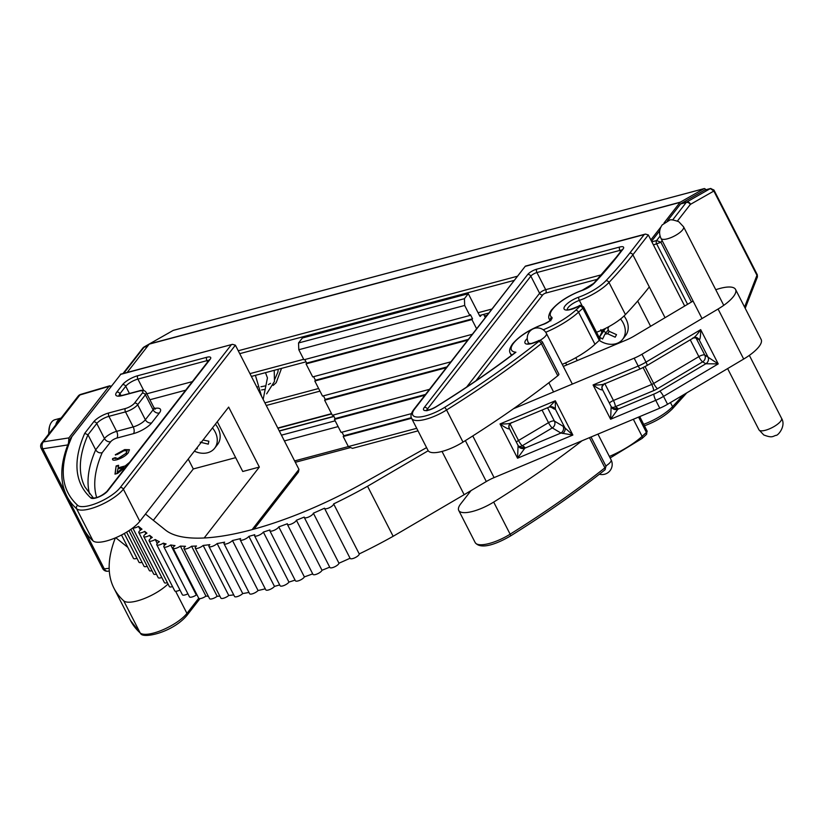 <?xml version="1.0" encoding="UTF-8"?>
<svg xmlns="http://www.w3.org/2000/svg" width="824" height="824" viewBox="0 0 824 824"><rect width="100%" height="100%" fill="white"/><g stroke="black" fill="none" stroke-linecap="round" stroke-linejoin="round"><path stroke-width="1.24" d="M705.766 189.778L705.756 189.757A2.431 1.298 75.1 0 0 704.211 188.593A2.431 1.298 75.1 0 0 704.036 188.665L680.284 202.179A2.431 1.298 75.1 0 0 680.027 202.405L149.196 344.144L127.174 372.448M147.826 345.895L144.591 346.76L149.196 344.144A2.431 1.298 -104.9 0 1 149.453 343.917L680.284 202.179M704.036 188.665L173.205 330.403L149.453 343.917M680.027 202.405L664 223.005M660.93 226.95L650.857 239.897M128.935 530.666L149.34 570.538A5.068 1.607 -27.1 0 0 149.566 570.774A5.068 1.607 -27.1 0 0 151.977 570.692M130.841 529.379L153.676 574.009A5.068 1.607 -27.1 0 0 153.903 574.246A5.068 1.607 -27.1 0 0 156.416 574.143M132.777 527.957L158.198 577.634A5.068 1.607 -27.1 0 0 158.424 577.871A5.068 1.607 -27.1 0 0 161.792 577.48M132.891 527.875A5.068 1.607 -27.1 0 0 138.483 526.392L141.975 529.183A5.068 1.607 -27.1 0 0 138.823 532.592L164.419 582.609A5.068 1.607 -27.1 0 0 164.645 582.846A5.068 1.607 -27.1 0 0 167.375 582.671M138.823 532.592A5.068 1.607 -27.1 0 0 139.05 532.819A5.068 1.607 -27.1 0 0 144.694 531.367L145.93 533.787M124.28 533.499L138.998 562.256A5.068 1.607 -27.1 0 0 139.225 562.493A5.068 1.607 -27.1 0 0 141.996 562.308M144.694 531.367L146.93 533.159A5.068 1.607 -27.1 0 0 143.778 536.558L169.373 586.585A5.068 1.607 -27.1 0 0 169.61 586.822A5.068 1.607 -27.1 0 0 172.535 586.585M143.778 536.558A5.068 1.607 -27.1 0 0 144.015 536.795A5.068 1.607 -27.1 0 0 149.659 535.342L151.111 538.196M121.499 535.003L133.437 558.342A5.531 1.751 -27.1 0 0 133.694 558.6A5.531 1.751 -27.1 0 0 136.98 558.312M149.659 535.342L152.285 537.444A5.068 1.607 -27.1 0 0 149.134 540.853L174.729 590.87A5.068 1.607 -27.1 0 0 174.966 591.107A5.068 1.607 -27.1 0 0 179.951 590.005M149.134 540.853A5.068 1.607 -27.1 0 0 149.36 541.09A5.068 1.607 -27.1 0 0 155.211 539.514L157.23 543.459M126.577 532.16L144.046 566.294A5.068 1.607 -27.1 0 0 144.272 566.531A5.068 1.607 -27.1 0 0 147.177 566.304M350.097 558.219A5.068 1.607 -27.1 0 0 350.149 558.404A5.068 1.607 -27.1 0 0 350.375 558.641A5.068 1.607 -27.1 0 0 355.638 557.405A5.068 1.607 -27.1 0 0 359.233 553.924L333.627 503.907A193.784 61.429 152.9 0 0 367.556 486.263L393.151 536.29A193.784 61.429 152.9 0 1 359.233 553.924M155.211 539.514A193.784 61.429 152.9 0 0 155.582 539.73A193.784 61.429 152.9 0 0 159.403 541.677A5.068 1.607 -27.1 0 0 156.787 544.757A5.068 1.607 -27.1 0 0 157.023 544.994A5.068 1.607 -27.1 0 0 163.317 543.14A193.784 61.429 152.9 0 0 166.108 543.953A5.068 1.607 -27.1 0 0 163.842 546.806A5.068 1.607 -27.1 0 0 164.069 547.043A5.068 1.607 -27.1 0 0 170.712 544.963A193.784 61.429 152.9 0 0 174.997 545.601A5.068 1.607 -27.1 0 0 173.112 548.197A5.068 1.607 -27.1 0 0 173.339 548.434A5.068 1.607 -27.1 0 0 180.353 546.096A193.784 61.429 152.9 0 0 185.493 546.291A5.068 1.607 -27.1 0 0 183.968 548.609A5.068 1.607 -27.1 0 0 184.205 548.846A5.068 1.607 -27.1 0 0 191.57 546.23A193.784 61.429 152.9 0 0 196.483 546.003A5.068 1.607 -27.1 0 0 195.257 548.063A5.068 1.607 -27.1 0 0 195.494 548.3A5.068 1.607 -27.1 0 0 203.157 545.447A193.784 61.429 152.9 0 0 209.852 544.643A5.068 1.607 -27.1 0 0 208.935 546.436A5.068 1.607 -27.1 0 0 209.172 546.673A5.068 1.607 -27.1 0 0 212.819 546.178A5.068 1.607 -27.1 0 0 217.134 543.541A193.784 61.429 152.9 0 0 224.643 542.161A5.068 1.607 -27.1 0 0 224.015 543.686A5.068 1.607 -27.1 0 0 224.241 543.912A5.068 1.607 -27.1 0 0 228.124 543.325A5.068 1.607 -27.1 0 0 232.461 540.513A193.784 61.429 152.9 0 0 240.587 538.566A5.068 1.607 -27.1 0 0 240.186 539.813A5.068 1.607 -27.1 0 0 240.423 540.05A5.068 1.607 -27.1 0 0 244.543 539.36A5.068 1.607 -27.1 0 0 248.869 536.383A193.784 61.429 152.9 0 0 254.76 534.694A5.068 1.607 -27.1 0 0 254.523 535.724A5.068 1.607 -27.1 0 0 254.75 535.961A5.068 1.607 -27.1 0 0 259.076 535.178A5.068 1.607 -27.1 0 0 263.35 532.077A193.784 61.429 152.9 0 0 269.932 529.935A5.068 1.607 -27.1 0 0 269.819 530.749A5.068 1.607 -27.1 0 0 270.056 530.986A5.068 1.607 -27.1 0 0 274.588 530.1A5.068 1.607 -27.1 0 0 278.769 526.886A193.784 61.429 152.9 0 0 287.37 523.734A5.068 1.607 -27.1 0 0 287.36 524.332A5.068 1.607 -27.1 0 0 287.586 524.569A5.068 1.607 -27.1 0 0 292.366 523.57A5.068 1.607 -27.1 0 0 296.403 520.243A193.784 61.429 152.9 0 0 304.231 517.07A5.068 1.607 -27.1 0 0 304.283 517.462A5.068 1.607 -27.1 0 0 304.509 517.699A5.068 1.607 -27.1 0 0 309.505 516.596A5.068 1.607 -27.1 0 0 313.367 513.187A193.784 61.429 152.9 0 0 324.491 508.202A5.068 1.607 -27.1 0 0 324.553 508.387A5.068 1.607 -27.1 0 0 324.78 508.624A5.068 1.607 -27.1 0 0 330.033 507.378A5.068 1.607 -27.1 0 0 333.627 503.907M156.787 544.757L182.392 594.784A5.068 1.607 -27.1 0 0 182.619 595.01A5.068 1.607 -27.1 0 0 187.882 593.774M163.842 546.806L189.438 596.823A5.068 1.607 -27.1 0 0 189.675 597.06A5.068 1.607 -27.1 0 0 196.318 594.99L170.712 544.963M173.112 548.197L198.708 598.214A5.068 1.607 -27.1 0 0 198.945 598.451A5.068 1.607 -27.1 0 0 205.948 596.113L180.353 546.096M183.968 548.609L209.564 598.626A5.068 1.607 -27.1 0 0 209.801 598.863A5.068 1.607 -27.1 0 0 217.165 596.257L191.57 546.23M195.257 548.063L220.863 598.09A5.068 1.607 -27.1 0 0 221.09 598.327A5.068 1.607 -27.1 0 0 228.753 595.464L203.157 545.447M208.935 546.436L234.541 596.463A5.068 1.607 -27.1 0 0 234.768 596.7A5.068 1.607 -27.1 0 0 238.414 596.205A5.068 1.607 -27.1 0 0 242.73 593.558L217.134 543.541M224.015 543.686L249.61 593.702A5.068 1.607 -27.1 0 0 249.837 593.939A5.068 1.607 -27.1 0 0 253.72 593.352A5.068 1.607 -27.1 0 0 258.067 590.53L232.461 540.513M240.186 539.813L265.792 589.84A5.068 1.607 -27.1 0 0 266.018 590.077A5.068 1.607 -27.1 0 0 270.138 589.387A5.068 1.607 -27.1 0 0 274.464 586.4L248.869 536.383M254.523 535.724L280.119 585.751A5.068 1.607 -27.1 0 0 280.345 585.988A5.068 1.607 -27.1 0 0 284.682 585.205A5.068 1.607 -27.1 0 0 288.946 582.094L263.35 532.077M269.819 530.749L295.414 580.776A5.068 1.607 -27.1 0 0 295.651 581.002A5.068 1.607 -27.1 0 0 300.193 580.127A5.068 1.607 -27.1 0 0 304.375 576.903L278.769 526.886M287.36 524.332L312.955 574.349A5.068 1.607 -27.1 0 0 313.192 574.586A5.068 1.607 -27.1 0 0 317.961 573.597A5.068 1.607 -27.1 0 0 321.999 570.27L296.403 520.243M304.283 517.462L329.878 567.489A5.068 1.607 -27.1 0 0 330.105 567.715A5.068 1.607 -27.1 0 0 335.1 566.613A5.068 1.607 -27.1 0 0 338.963 563.204A193.784 61.429 152.9 0 0 350.066 558.239M145.477 514.032L165.542 530.1A178.561 56.599 -27.1 0 0 168.436 532.098A178.561 56.599 -27.1 0 0 363.765 482.823L426.585 447.617M563.297 366.412L626.271 340.034A20.291 6.427 -27.1 0 0 634.068 336.11L693.056 301.048M715.757 289.729A30.437 9.651 152.9 0 1 735.564 289.451L761.16 339.478A30.437 9.651 152.9 0 1 743.681 359.048L667.564 404.275A20.291 6.427 152.9 0 1 659.777 408.199L494.091 477.611A20.291 6.427 -27.1 0 0 486.304 481.535L464.159 494.688L442.024 451.439M735.564 289.451A30.437 9.651 152.9 0 1 718.075 309.021L641.968 354.248A20.291 6.427 152.9 0 1 634.171 358.183L513.517 408.725M138.483 526.392L140.43 530.203M127.833 547.383L115.762 537.722M163.317 543.14L164.44 545.334M197.132 595.134A193.784 61.429 152.9 0 1 196.318 594.99M208.338 596.236A193.784 61.429 152.9 0 1 205.948 596.113M219.864 596.143A193.784 61.429 152.9 0 1 217.165 596.257M233.738 594.897A193.784 61.429 152.9 0 1 228.753 595.464M248.961 592.435A193.784 61.429 152.9 0 1 242.73 593.558M265.266 588.82A193.784 61.429 152.9 0 1 258.067 590.53M279.697 584.916A193.784 61.429 152.9 0 1 274.464 586.4M295.074 580.106A193.784 61.429 152.9 0 1 288.946 582.094M312.708 573.865A193.784 61.429 152.9 0 1 304.375 576.903M329.703 567.139A193.784 61.429 152.9 0 1 321.999 570.27M313.367 513.187L338.963 563.204M428.202 450.738L367.556 486.263M464.159 494.688L393.151 536.29M604.868 383.737L613.447 400.485A5.068 1.123 -112.7 0 1 615.291 406.706L617.341 407.921A10.146 3.214 152.9 0 1 617.887 409.188L610.615 419.231L611.14 406.819A5.068 1.607 -27.1 0 0 611.089 406.417L612.551 407.993A5.068 4.717 120.7 0 0 617.341 407.921M692.706 338.056C694.076 338.036 696.733 335.234 700.688 329.641C700.647 336.274 700.143 339.663 699.185 339.797L695.981 337.892L704.747 355.02L718.219 363.899L705.859 363.755L702.656 361.86L657.48 388.701A5.068 0.937 59.3 0 1 653.689 383.459L698.855 356.617L690.265 339.828M611.089 406.417L602.323 389.288A5.068 1.607 152.9 0 1 602.375 389.69C601.592 390.432 598.492 388.856 593.074 384.963C599.924 385.117 603.807 384.633 604.744 383.49M518.038 445.403L509.263 428.264A5.068 1.607 152.9 0 1 509.314 428.665C508.532 429.407 505.442 427.841 500.024 423.948L555.314 400.783L555.355 409.168A5.068 4.975 38.8 0 0 549.227 407.015L555.314 400.783L572.855 435.041L560.948 433.043A5.068 4.717 120.7 0 0 563.049 426.214L572.855 435.041L517.554 458.206L518.08 445.794A5.068 1.607 -27.1 0 0 518.038 445.403L519.501 446.979A5.068 4.717 120.7 0 0 524.28 446.896A10.146 3.214 152.9 0 1 524.837 448.174L517.554 458.206L500.024 423.948C506.863 424.103 510.756 423.608 511.683 422.475M562.782 433.506A5.068 3.729 137.5 0 0 564.934 427.883L555.355 409.168L554.274 409.085A5.068 4.717 120.7 0 0 552.585 407.262L549.227 407.015M472.307 334.287L312.698 376.908L306.044 363.889L471.925 319.588L476.612 328.755M450.893 361.818L322.524 396.097L314.809 381.018L467.713 340.188M429.479 389.34L332.34 415.275L324.625 400.207L446.299 367.72M411.413 413.638L341.105 432.415L334.441 419.395L424.885 395.242M418.005 430.859L352.466 448.359L348.346 446.567L343.206 436.524L411.567 418.273M294.611 460.915L416.707 428.315M481.484 314.974L480.268 316.457L479.753 316.066L468.3 293.694L302.418 337.984L298.535 342.969L464.427 298.679L464.685 305.447L469.824 315.479L303.932 359.779L298.803 349.737L298.535 342.969M468.3 293.694L464.427 298.679M464.685 305.447L298.803 349.737M485.305 317.58L483.688 314.418A1.627 0.865 75.1 0 0 483.667 314.397M471.925 319.588L472.543 318.795L470.442 314.686L469.824 315.479M306.044 363.889L306.662 363.096L304.839 359.532M343.206 436.524L343.824 435.731L342.012 432.167M334.441 419.395L335.059 418.602L333.246 415.038M324.625 400.207L325.243 399.413L323.42 395.85M314.809 381.018L315.427 380.224L313.604 376.661M343.824 435.731L411.331 417.706M335.059 418.602L425.503 394.449M325.243 399.413L446.917 366.917M315.427 380.224L468.331 339.395M306.662 363.096L472.543 318.795M167.88 333.432L144.046 346.986A3.244 2.719 -119.7 0 0 143.417 347.512M672.652 219.936L686.238 202.467A5.037 2.678 -104.9 0 1 686.773 201.993L710.36 188.572A2.596 1.38 -104.9 0 1 710.546 188.5L713.955 190.035L713.841 191.044L710.36 188.572L704.695 190.087L681.098 203.507A5.037 2.678 75.1 0 0 680.572 203.981L667.399 220.904M659.736 230.761L651.557 241.267M713.955 190.035L757.308 274.763L756.947 275.298L713.841 191.044L690.491 204.331A1.782 0.948 75.1 0 0 690.296 204.496L677.441 221.017M757.308 274.763L757.421 276.926L756.947 275.298L744.577 307.074M662.156 240.67L660.91 242.277L656.604 240.557L660.086 236.086M691.47 301.996L660.91 242.277L653.422 244.913M126.69 466.013L117.636 473.409L114.989 474.119L116.133 465.941L118.615 465.282L118.131 467.836L125.197 465.941L129.533 462.367M115.195 457.681L117.781 458.608L125.979 453.354L127.03 450.831L123.981 450.697L117.389 454.426L115.309 454.724L124.651 449.605L129.409 449.698L128.317 452.726C125.835 455.806 121.983 458.154 116.771 459.782C113.537 460.606 112.157 460.214 112.62 458.608L115.195 457.681L115.298 458.659M112.6 459.627L112.62 458.608L115.113 458.113M153.346 520.335L193.31 468.959L235.674 457.65M168.044 583.989A27.769 8.807 152.9 0 1 143.448 598.883A27.769 8.807 152.9 0 1 123.724 600.82A414.214 131.304 152.9 0 1 113.98 588.243A414.214 131.304 152.9 0 1 115.36 537.887M204.177 537.979L259.344 467.064L228.66 407.097L139.822 521.304L123.384 489.178A27.769 8.807 152.9 0 1 98.725 505.843A27.769 8.807 152.9 0 1 76.601 508.738A414.214 131.304 152.9 0 1 66.857 496.161L83.296 528.287A414.214 131.304 -27.1 0 0 93.04 540.863A27.769 8.807 -27.1 0 0 115.164 537.969A27.769 8.807 -27.1 0 0 139.822 521.304M217.289 421.723L242.75 471.493L259.344 467.064M252.093 529.636L298.957 469.392L235.396 345.194L232.481 344.329L120.747 374.353L70.431 438.543C60.286 461.265 59.091 480.474 66.857 496.161M298.957 469.392L298.412 472.111L254.08 529.09M89.538 493.895A393.923 124.867 152.9 0 1 95.677 449.822L87.983 434.794A393.923 124.867 -27.1 0 0 84.924 486.922L93.39 498.036C97.469 497.933 101.96 495.76 106.862 491.495L209.224 359.923A2.534 1.988 -142.1 0 1 210.13 359.336L107.769 490.908A10.022 3.172 152.9 0 1 98.88 496.923A10.022 3.172 152.9 0 1 90.898 497.974A396.457 125.67 152.9 0 1 84.707 433.352L87.983 434.794L96.769 423.505A2.534 1.988 -142.1 0 0 93.596 421.919A12.679 4.017 152.9 0 1 108.799 412.948L125.382 408.519A7.612 2.41 -27.1 0 0 134.508 403.132L142.233 393.202A7.612 2.41 -27.1 0 0 138.906 391.142L122.312 395.572A12.679 4.017 152.9 0 1 116.771 392.131L122.57 384.684A12.679 4.017 152.9 0 1 137.763 375.713L206.803 357.276A7.612 2.41 152.9 0 1 210.13 359.336M154.613 408.426A15.182 4.81 152.9 0 1 159.372 412.968L151.647 422.897A15.182 4.81 152.9 0 1 133.457 433.64L116.874 438.069A5.037 2.678 -104.9 0 0 116.617 431.354L133.2 426.925L125.516 411.897L108.922 416.326L116.617 431.354A10.146 3.214 152.9 0 0 104.463 438.533L95.677 449.822C97.263 452.325 99.426 453.282 102.186 452.695A388.887 123.27 -27.1 0 0 96.686 497.562M70.648 438.172L120.747 374.353M188.243 459.061L193.31 468.959M115.226 474.058L116.133 465.941M116.308 466.291L118.532 465.694M125.197 465.941L118.131 467.836M125.372 466.291L128.523 463.654M117.204 472.616L123.775 467.62L117.935 468.794L117.204 472.616L123.6 467.28M115.484 455.064L124.651 449.605M124.826 449.956L129.481 449.873M112.713 459.792L112.795 458.947M115.37 458.02L117.781 458.608M117.956 458.947L125.979 453.354M126.154 453.694L127.081 451.016M111.23 386.003L108.974 386.384L68.897 437.904L68.485 443.147M108.974 386.384L79.907 394.984A5.068 2.657 -106.5 0 1 80.731 394.377L109.819 385.776M67.795 444.919L42.838 448.781A5.068 3.615 -98.8 0 1 43.456 441.839L68.897 437.904M85.315 531.799L104.277 568.848A5.068 1.607 152.9 0 1 102.64 568.488A5.068 5.068 0 0 0 107.717 571.217A5.068 3.564 -96.3 0 1 104.277 568.848L109.17 568.303M55.713 424.999A19.518 10.403 75.1 0 1 61.1 418.067L55.002 419.694A19.518 10.403 75.1 0 0 49.543 426.441A19.518 10.403 75.1 0 0 48.812 431.683A19.518 10.403 75.1 0 0 48.832 433.836M200.18 442.189L208.276 444.146L208.853 441.211L203.065 439.995M212.479 427.903A19.518 15.316 37.9 0 1 217.011 442.941A19.518 15.316 37.9 0 1 214.631 448.235A19.518 15.316 37.9 0 1 194.392 451.161M215.373 424.175A19.518 15.316 37.9 0 1 219.905 439.213A19.518 15.316 37.9 0 1 217.526 444.517L214.631 448.235M196.37 448.606L197.224 448.895L197.286 447.432M599.738 339.869A3.656 1.154 -27.1 0 0 599.996 339.004L583.567 306.889A3.656 1.154 152.9 0 1 583.299 307.754A3.656 1.154 152.9 0 1 582.856 308.217L599.295 340.343A3.656 1.154 -27.1 0 0 599.738 339.869M557.786 375.754L541.347 343.629A415.955 131.85 152.9 0 1 446.567 409.992L463.006 442.107A415.955 131.85 -27.1 0 0 557.786 375.754A3.656 1.154 -27.1 0 0 558.59 374.972A3.656 1.154 -27.1 0 0 558.857 374.106L542.419 341.981A3.656 1.154 152.9 0 1 542.151 342.846A3.656 1.154 152.9 0 1 541.347 343.629A2.534 1.288 -128.4 0 0 538.741 341.497L537.979 341.157A13.318 4.223 152.9 0 1 527.041 344.102A13.318 4.223 152.9 0 1 525.97 339.91A13.318 4.223 152.9 0 1 527.257 338.489M565.614 362.879L566.696 364.991M543.263 329.796A41.272 13.081 -27.1 0 0 575.708 310.236A413.421 131.047 -27.1 0 0 579.993 306.312L578.963 306.137A13.318 4.223 152.9 0 1 566.727 310.092A13.318 4.223 152.9 0 1 565.068 305.869A13.318 4.223 152.9 0 1 578.798 297.134A27.903 8.848 -27.1 0 0 605.97 280.706A413.421 131.047 -27.1 0 0 629.701 253.205L644.183 234.593L645.398 234.078L648.313 234.933L684.692 306.023M582.032 440.768A415.955 131.85 152.9 0 1 493.689 502.074L510.128 534.189A415.955 131.85 -27.1 0 0 604.909 467.836A3.656 1.154 -27.1 0 0 605.712 467.053A3.656 1.154 -27.1 0 0 605.98 466.188L591.035 436.998M471.019 490.62L460.74 503.835A27.759 8.796 -27.1 0 0 458.721 510.417A27.759 8.796 -27.1 0 0 493.689 502.074M562.246 364.363A43.806 13.884 -27.1 0 0 594.98 344.288A415.955 131.85 -27.1 0 0 599.295 340.343M596.535 332.237A30.437 9.651 -27.1 0 0 625.426 314.583A415.955 131.85 -27.1 0 0 649.302 286.917L665.05 317.693M463.006 442.107A27.759 8.796 152.9 0 1 428.037 450.46L411.598 418.334A27.759 8.796 152.9 0 0 446.567 409.992A2.534 0.618 -121.9 0 0 444.538 407.458A413.421 131.047 -27.1 0 0 538.741 341.497M436.123 406.829A2.534 0.597 58.2 0 0 435.886 406.819C464.283 389.206 490.62 371.202 514.887 352.806L515.927 352.229A398.198 126.227 152.9 0 1 436.123 406.829A10.022 3.172 152.9 0 1 426.039 410.599A10.022 3.172 152.9 0 1 424.298 407.427L527.669 274.547A7.612 2.41 152.9 0 1 536.784 269.17L619.73 247.015A7.612 2.41 152.9 0 1 623.047 249.085L617.258 256.532A398.198 126.227 152.9 0 1 594.403 283.013A12.679 4.017 152.9 0 1 582.053 290.481A28.531 9.043 -27.1 0 0 552.626 309.185A28.531 9.043 -27.1 0 0 551.689 317.178A7.612 2.41 152.9 0 1 550.257 320.526A7.612 2.41 152.9 0 1 543.449 324.347A28.531 9.043 -27.1 0 0 513.527 343.237A28.531 9.043 -27.1 0 0 515.927 352.229M414.596 409.054A2.534 1.988 37.9 0 0 413.689 409.641L525.372 266.121L414.596 409.054A25.225 7.993 -27.1 0 0 419.025 417.037A25.225 7.993 -27.1 0 0 444.538 407.458M650.6 326.283L637.683 301.048M575.791 357.719L577.243 360.572M600.83 329.61L601.839 332.247L599.491 337.109L602.591 339.014L604.94 334.153L607.546 333.741L615.178 337.191L616.517 334.637L608.885 331.186L607.875 328.549L608.936 326.603M620.554 318.991A19.518 15.316 37.9 0 1 622.676 339.282A19.518 15.316 37.9 0 1 600.099 340.94A19.518 15.316 37.9 0 1 599.244 340.384M624.026 315.983A19.518 15.316 37.9 0 1 625.571 335.564L622.676 339.282M607.546 333.741L609.327 331.444M601.839 332.247L604.435 328.9M599.491 337.109L605.527 328.374M606.073 332.69L603.941 331.392M604.94 334.153L608.339 329.775M264.906 402.854L318.641 388.506M338.128 426.595L284.393 440.933M333.967 416.46L279.336 431.055M281.437 435.165L335.172 420.817M331.65 413.936L277.915 428.284M277.781 428.027L331.516 413.679M319.98 391.132L266.245 405.48M514.269 280.356L239.733 353.661M249.96 373.643L303.696 359.295M478.054 312.739L491.959 309.031M238.249 350.767L517.482 276.215M723.75 305.344L683.57 226.816A12.679 4.017 152.9 0 1 675.206 235.592A12.679 4.017 152.9 0 1 661.569 238.96A12.679 4.017 152.9 0 1 660.992 238.373L702.027 318.569M759.543 430.427A12.679 4.017 -27.1 0 0 773.18 427.048A12.679 4.017 -27.1 0 0 781.543 418.283C786.415 426.121 777.671 435.999 776.012 435.34C772.654 436.236 772.5 438.317 763.766 434.959L758.966 429.84A12.679 4.017 -27.1 0 0 759.543 430.427M572.34 384.087L546.425 333.452A10.146 3.214 152.9 0 1 540.606 339.982A10.146 3.214 152.9 0 1 539.638 340.528M531.037 343.495A10.146 3.214 152.9 0 1 528.833 343.165A10.146 3.214 152.9 0 1 528.369 342.691L528.905 343.742M605.856 465.951A10.146 3.214 -27.1 0 0 611.078 459.792L597.936 434.104M641.968 354.248L646.006 362.127A5.068 0.937 -120.7 0 1 646.995 365.537L640.516 368.802A5.068 1.123 -112.7 0 1 638.209 366.062A20.291 6.427 -27.1 0 0 646.006 362.127L700.688 329.641L718.219 363.899L663.536 396.396A20.291 6.427 152.9 0 1 655.739 400.32L610.615 419.231L593.074 384.963L638.209 366.062L634.171 358.183M667.564 404.275L663.536 396.396A5.068 0.937 -120.7 0 0 659.736 391.163L705.859 363.755A5.068 4.717 120.7 0 0 707.95 356.926L699.185 339.797A5.068 4.717 120.7 0 0 697.485 337.984L697.485 337.984A5.068 4.717 120.7 0 0 694.096 337.49M743.681 359.048L718.075 309.021M659.777 408.199L655.739 400.32A5.068 1.123 -112.7 0 1 653.896 394.109A15.213 4.82 -27.1 0 0 659.736 391.163M494.091 477.611L472.78 435.947M486.304 481.535L465.375 440.634M645.068 366.628L653.689 383.459A5.068 1.607 152.9 0 1 651.733 384.447L643.132 367.617M609.369 403.06A5.068 1.607 152.9 0 1 611.49 401.463A5.068 1.607 152.9 0 1 613.447 400.485L651.733 384.447A5.068 1.123 67.3 0 1 653.587 390.658A10.146 3.214 -27.1 0 0 657.48 388.701M653.587 390.658L615.291 406.706A5.068 4.717 120.7 0 1 611.666 407.262M611.14 406.819A5.068 4.676 -169.8 0 0 617.887 409.188L653.896 394.109M554.274 409.085L550.463 406.809M547.569 407.736L554.398 421.074L563.049 426.214M509.953 423.773L518.512 440.49L548.506 422.671L542.048 410.053M518.08 445.794A5.068 4.676 -169.8 0 0 524.837 448.174L560.948 433.043L552.296 427.903L522.303 445.733L524.28 446.896M548.506 422.671A5.068 1.607 152.9 0 1 554.398 421.074A5.068 4.717 120.7 0 1 552.296 427.903A5.068 0.937 59.3 0 1 548.506 422.671M516.349 442.117A5.068 1.607 152.9 0 1 518.512 440.49A5.068 0.937 -120.7 0 0 522.303 445.733A5.068 4.717 120.7 0 1 518.646 446.278M698.855 356.617A5.068 1.607 152.9 0 1 704.747 355.02A5.068 4.717 120.7 0 1 702.656 361.86A5.068 0.937 59.3 0 1 698.855 356.617M695.693 337.418A5.068 4.717 120.7 0 1 695.981 337.892A5.068 1.607 -27.1 0 0 693.2 338.077M603.436 384.293A5.068 4.676 -169.8 0 0 601.942 386.878L601.942 386.878A5.068 4.676 -169.8 0 0 602.375 389.69M510.375 423.279A5.068 4.676 -169.8 0 0 508.882 425.864L508.882 425.864A5.068 4.676 -169.8 0 0 509.314 428.665M487.087 315.293L484.481 315.983M123.734 373.365L144.066 347.234A3.244 2.544 -142.1 0 0 142.902 347.975L144.046 346.986A3.244 2.719 -119.7 0 1 144.591 346.76A5.037 2.678 75.1 0 0 144.066 347.234L147.506 346.317M690.491 204.331A3.244 2.719 -119.6 0 0 686.773 201.993L681.098 203.507M690.296 204.496A3.244 2.544 -142.1 0 0 686.238 202.467L680.572 203.981M651.846 241.834L656.604 240.557A2.596 1.38 -104.9 0 0 656.738 244.028L687.587 304.303M704.87 190.014L710.546 188.5A2.596 1.38 -104.9 0 1 710.927 188.5M116.874 438.069A5.109 1.617 -27.1 0 0 110.746 441.685L102.186 452.695M185.678 390.195L149.896 399.743M123.724 600.82L140.162 632.935A2.534 2.39 -47.8 0 0 140.657 633.584L130.419 620.369A414.214 131.304 -27.1 0 0 140.162 632.935A27.769 8.807 -27.1 0 0 162.287 630.051A27.769 8.807 -27.1 0 0 186.945 613.386L175.625 591.271M84.707 433.352L93.596 421.919M71.616 437.513A411.681 130.501 -27.1 0 0 77.703 505.359A25.235 8.003 -27.1 0 0 97.809 502.743A25.235 8.003 -27.1 0 0 120.211 487.592L231.266 344.844M140.657 633.584C143.067 638.94 172.432 632.554 186.873 615.497A2.534 1.988 37.9 0 0 186.945 613.386L198.718 598.234M235.396 345.194L123.384 489.178A2.534 1.988 37.9 0 0 120.211 487.592M93.04 540.863L76.601 508.738A2.534 2.39 132.2 0 1 77.703 505.359M110.746 441.685A5.037 3.945 -142.1 0 1 104.463 438.533L96.769 423.505A10.146 3.214 -27.1 0 1 108.922 416.326A2.534 1.349 -104.9 0 1 108.799 412.948M133.457 433.64A5.037 2.678 75.1 0 0 133.2 426.925A10.146 3.214 -27.1 0 0 145.364 419.746L137.67 404.718A10.146 3.214 152.9 0 1 125.516 411.897A2.534 1.349 -104.9 0 1 125.382 408.519M151.647 422.897A5.037 3.945 37.9 0 1 145.364 419.746L153.089 409.816L145.395 394.789L137.67 404.718A2.534 1.988 -142.1 0 0 134.508 403.132M159.372 412.968A5.037 3.945 37.9 0 1 153.089 409.816A10.146 3.214 -27.1 0 0 153.82 407.406L146.136 392.378A10.146 3.214 152.9 0 1 145.395 394.789A2.534 1.988 -142.1 0 0 142.233 393.202M120.932 395.654L119.944 393.718A10.146 3.214 -27.1 0 0 119.099 395.736M129.43 393.481L125.742 386.271L119.944 393.718A2.534 1.988 -142.1 0 0 116.771 392.131M143.767 390.566L137.896 379.091A10.146 3.214 -27.1 0 0 125.742 386.271A2.534 1.988 37.9 0 0 122.57 384.684M207.617 361.983L206.937 360.654L137.896 379.091A2.534 1.349 75.1 0 1 137.763 375.713M146.847 393.779L192.332 381.636M208.822 360.449A5.068 1.607 -27.1 0 0 206.937 360.654A2.534 1.349 75.1 0 1 206.803 357.276M119.212 396.128L118.79 395.674L122.755 395.262A2.534 1.349 75.1 0 0 122.312 395.572M122.755 395.262L139.349 390.834A2.534 1.349 75.1 0 0 138.906 391.142M107.769 490.908A2.534 1.988 -142.1 0 0 106.862 491.495M90.898 497.974A2.534 2.39 -47.8 0 1 93.472 498.046M80.731 394.377A5.068 5.068 0 0 0 78.167 396.128A5.068 3.976 37.9 0 1 79.907 394.984L43.456 441.839A5.068 3.976 -142.1 0 0 41.715 442.993A5.068 5.068 0 0 0 41.2 448.411A5.068 1.607 152.9 0 0 42.838 448.781L65.137 492.361M589.469 437.657L604.909 467.836A2.534 1.288 51.6 0 1 604.971 469.834L605.98 466.188M647.118 431.086L646.366 434.516A2.534 1.597 -132.7 0 0 646.418 432.425A3.656 1.154 -27.1 0 0 646.85 431.951A3.656 1.154 -27.1 0 0 647.118 431.086L639.712 416.604M578.798 297.134A2.534 0.937 70.5 0 0 579.354 300.389A10.774 3.42 -27.1 0 0 568.23 307.455A10.774 3.42 -27.1 0 0 567.334 309.659M579.993 306.312A2.534 1.597 47.3 0 1 582.856 308.217A415.955 131.85 152.9 0 1 578.541 312.172L594.98 344.288M550.195 320.268A31.065 9.847 152.9 0 1 549.392 319.259C547.023 316.262 551.74 309.268 551.72 309.773C558.569 301.862 568.766 295.353 582.3 290.233A2.534 0.937 70.5 0 0 582.053 290.481M512.064 354.938A31.065 9.847 152.9 0 1 510.293 353.3C508.882 351.178 509.665 348.016 512.621 343.814C519.625 335.759 529.986 329.188 543.716 324.089A2.534 0.978 71 0 0 543.449 324.347M633.347 419.272L642.102 436.37A415.955 131.85 -27.1 0 0 646.418 432.425L638.569 417.088M609.369 456.445A43.806 13.884 -27.1 0 0 642.102 436.37A2.534 1.555 -132.2 0 1 642.061 438.45L610.151 457.969M670.448 402.565L672.549 406.665A415.955 131.85 -27.1 0 0 683.168 395.005M643.657 424.319A30.437 9.651 -27.1 0 0 672.549 406.665A2.534 1.792 -136.6 0 1 672.466 408.786C665.401 415.811 656.007 421.507 644.296 425.874M475.16 542.542A27.759 8.796 -27.1 0 0 510.128 534.189A2.534 0.618 58.1 0 1 510.53 535.95C497.284 543.727 480.742 550.164 475.16 542.542L458.721 510.417M528.39 342.743A10.774 3.42 -27.1 0 0 528.236 343.701M575.708 310.236A2.534 1.555 -132.2 0 1 578.541 312.172A43.806 13.884 152.9 0 1 545.725 332.278M648.313 234.933L632.873 254.791A415.955 131.85 152.9 0 1 608.988 282.457A30.437 9.651 152.9 0 1 579.354 300.389L581.991 305.56M605.97 280.706A2.534 1.792 43.4 0 1 608.988 282.457L625.426 314.583M629.701 253.205A2.534 1.988 37.9 0 1 632.873 254.791L649.302 286.917M644.183 234.593L525.712 266.224M428.017 410.074L427.471 409.013A7.488 2.369 -27.1 0 0 426.853 410.208M466.642 387.053L539.607 293.272L530.841 276.143L427.471 409.013A2.534 1.988 37.9 0 0 424.298 407.427M597.524 279.254L545.807 293.066A2.534 0.803 -27.1 0 0 542.769 294.858A2.534 1.988 37.9 0 1 539.607 293.272A5.068 1.607 152.9 0 1 545.684 289.677L536.918 272.548A5.068 1.607 -27.1 0 0 530.841 276.143A2.534 1.988 37.9 0 0 527.669 274.547M545.807 293.066A2.534 1.349 -104.9 0 0 545.684 289.677L601.613 274.742M620.534 251.732L619.854 250.403L536.918 272.548A2.534 1.349 75.1 0 1 536.784 269.17M621.739 250.187A5.068 1.607 -27.1 0 0 619.854 250.403A2.534 1.349 75.1 0 1 619.73 247.015M542.769 294.858L475.912 380.812M550.422 320.031A2.534 2.369 -56.7 0 1 551.689 317.178M623.047 249.085A2.534 1.988 -142.1 0 0 622.141 249.662L616.352 257.119A2.534 1.988 -142.1 0 1 617.258 256.532M582.3 290.233L593.651 283.415A2.534 1.792 43.4 0 1 594.403 283.013M578.963 306.137L578.839 306.065C571.032 309.35 567.108 310.524 567.067 309.597L567.448 310.009M542.419 341.981C540.729 340.261 539.246 339.941 537.969 341.012L537.979 341.157M251.382 376.424L306.013 361.829M479.465 315.52L488.859 313.007M279.254 430.89L333.885 416.305M173.37 330.331L704.211 188.593M295.322 462.295L350.591 447.545M683.57 226.816L678.76 221.697C673.383 219.812 670.303 219.328 669.51 220.235L662.218 224.9C659.221 229.113 658.809 233.604 660.992 238.373M781.543 418.283L749.346 355.371M758.966 429.84L727.623 368.586M546.425 333.452A10.146 10.146 0 0 0 530.45 330.682A10.146 10.146 0 0 0 528.369 342.691M599.398 474.212A10.146 10.146 0 0 0 611.078 459.792M553.574 391.946L548.856 382.738M350.149 558.404L324.553 508.387M646.995 365.537L693.561 337.871L697.485 337.984M602.323 389.288L601.942 386.878L604.013 384.097L640.516 368.802M548.939 407.169L510.952 423.083L508.882 425.864L509.263 428.264M168.353 333.257L167.632 333.555M142.902 347.975L123.003 373.56M757.421 276.926L745.205 308.3M130.419 620.369L113.98 588.243M186.873 615.497L199.995 598.615M153.82 407.406L155.54 408.951L153.573 409.085M139.349 390.834C142.449 389.742 144.715 390.257 146.136 392.378M120.417 374.251L232.481 344.329M78.167 396.128L41.715 442.993M102.64 568.488L41.2 448.411M107.717 571.217L109.304 571.042M48.585 434.155L49.543 426.441M261.63 396.468L255.409 375.342M263.155 399.424L267.44 377.897L265.483 372.654M266.636 393.862L274.454 381.419L274.227 370.316M261.599 389.948L264.669 389.402M273.197 385.416L276.195 382.645L281.53 368.369M256.707 386.837L257.665 386.878M260.981 386.755L265.132 385.92M268.397 384.612L270.529 383.345M274.814 379.184L277.904 372.036L278.255 369.245M550.01 320.464L549.392 319.259M511.385 355.443L510.293 353.3M435.886 406.819C431.549 409.229 428.346 410.342 426.307 410.167L426.925 410.785M543.716 324.089C548.053 322.081 550.38 320.598 550.7 319.64L550.823 320.804M593.651 283.415L616.352 257.119M583.567 306.889C581.044 305.179 579.468 304.901 578.839 306.065M537.969 341.012C527.36 345.308 530.306 343.227 527.968 343.639L528.349 344.051M413.689 409.641C411.042 413.257 410.342 416.151 411.598 418.334M525.372 266.121L645.398 234.078M686.773 392.863L672.466 408.786M646.366 434.516L642.061 438.45M510.53 535.95C545.076 514.392 576.553 492.35 604.971 469.834"/></g></svg>

